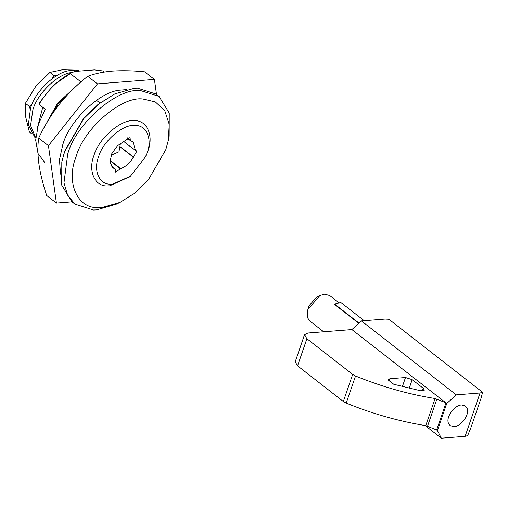 <?xml version="1.0" encoding="UTF-8"?>
<svg xmlns="http://www.w3.org/2000/svg" width="508" height="508" viewBox="0 0 508 508"><rect width="100%" height="100%" fill="white"/><g stroke="black" fill="none" stroke-linecap="round" stroke-linejoin="round"><path stroke-width="0.76" d="M35.744 138.144L34.906 137.49L28.365 124.866L30.575 107.918C35.103 91.504 56.013 71.438 70.047 70.625L79.216 71.095M35.75 137.986L30.569 125.489L32.899 109.734C37.427 93.32 58.331 73.247 72.371 72.434M52.318 78.55L53.842 75.47L56.598 75.705M30.188 109.087L29.337 106.388L32.029 104.159M31.312 133.509L29.381 132.004L25.489 116.18L25.4 103.314L35.75 86.379L49.905 72.403L62.243 69.806L78.384 70.174L79.54 71.069M25.4 103.314L29.337 106.388M49.905 72.403L53.842 75.47M60.503 174.104L59.474 159.69L62.808 144.577C69.367 120.955 99.193 91.878 119.742 90.189L126.302 89.662M154.419 79.413L144.672 71.819C133.026 70.65 122.263 70.402 112.389 71.082C102.832 71.907 94.609 73.641 87.706 76.276C77.273 84.468 67.837 93.783 59.404 104.223C51.149 114.846 44.247 126.143 38.703 138.106C37.567 145.574 37.624 154.146 38.881 163.83C40.335 173.692 42.932 184.239 46.66 195.478L56.413 203.079L48.45 145.701L97.46 83.871L154.419 79.413L156.502 94.424M72.028 201.854L56.413 203.079M87.706 76.276L97.46 83.871M38.703 138.106L48.45 145.701M111.119 155.302L118.967 151.803L120.44 143.339M110.909 165.57L115.335 169.018L115.608 172.123L120.713 168.599C125.889 166.681 130.08 162.871 133.299 157.169L137.014 150.952L135.534 150.666L132.956 141.84L130.346 140.627L130.073 137.522L125.095 140.672L117.418 145.809L111.766 153.727L109.995 162.027L112.725 167.805L115.335 169.018M127.013 138.03L130.346 140.627M123.768 141.497L135.534 150.666M119.983 146.793L133.299 157.169M110.001 160.249L120.713 168.599M110.896 184.144L112.763 184.08L130.378 176.27L145.478 156.889L147.06 152.927C152.629 139.351 146.431 124.638 134.785 125.501C123.45 123.742 102.756 141.313 98.622 156.718C93.053 170.294 99.251 185.007 110.896 184.144M145.478 156.889L147.815 151.206C154 136.125 147.117 119.78 134.175 120.739C121.577 118.777 98.584 138.303 93.993 155.423C87.808 170.504 94.691 186.849 107.633 185.89L109.709 185.826L129.838 176.689M98.787 207.607L102.248 207.499L120.078 202.394L134.696 193.161L148.241 180.023L165.754 149.803L168.294 140.519L169.221 124.358L164.77 110.681L155.385 101.949L143.021 99.022C122.028 95.752 83.706 128.295 76.054 156.826C65.742 181.959 77.216 209.207 98.787 207.607M168.294 140.519L169.164 136.22L169.247 113.068L159.029 96.399L140.532 90.57C117.361 87.611 75.997 123.234 67.697 154.159L63.97 182.836L67.647 195.199L75.032 204.197L93.536 210.026L96.507 209.899L116.122 204.286L120.078 202.394M159.029 96.399L155.937 93.986L137.433 88.157L134.455 88.278L114.84 93.891L98.762 104.051L83.864 118.504L64.605 151.746L61.805 161.957L61.722 185.115L71.933 201.784L75.032 204.197M114.84 93.891L98.266 104.242L83.642 118.434L64.726 151.067L61.805 161.957M104.457 71.996L102.813 70.91L94.386 69.907L74.676 71.45L70.123 73.469C57.556 80.423 47.187 90.722 39.021 104.375L39.434 102.679L53.277 85.338L71.647 72.676M39.021 104.375L45.218 109.201L38.392 124.435L35.668 140.132L38.011 153.499L44.704 162.452M74.867 87.427L58.249 103.816L46.158 123.844M44.317 127.121L57.487 103.353L77.451 85.026M102.813 70.91L104.248 72.028M80.956 81.909L70.123 73.469M96.495 100.292L99.924 102.959M338.715 302.565L329.667 295.516L324.593 294.164L319.951 295.491L316.592 297.097L308.597 306.305L307.416 311.582L307.645 317.881L309.81 320.993L323.666 331.788M319.951 295.491L308.077 309.162L307.416 311.582M461.512 404.984C454.406 405.168 445.389 417.544 448.589 423.526L450.145 425.621L454.05 426.656C461.156 426.472 470.179 414.096 466.973 408.115L465.417 406.019L461.512 404.984M364.211 320.707L340.792 302.457L334.213 304.184L358.769 323.317M393.757 384.264L387.883 379.73L389.884 378.733L405.498 377.514L412.185 379.647L423.234 388.252L424.345 390.15L420.643 390.785L393.757 384.264M436.645 429.99L437.42 430.594L446.748 403.504L445.973 402.901L436.645 429.99L425.755 425.621C399.326 421.411 372.809 413.912 346.202 403.104L343.338 401.51L297.561 365.836L295.199 361.804L304.527 334.709L307.931 333.019L351.879 329.578L361.41 320.923L456.273 394.849L480.047 392.989L482.6 392.29L481.044 398.272L470.922 427.666L467.671 435.635L465.118 436.334L480.047 392.989M351.879 329.578L445.973 402.901L436.836 399.205L427.507 426.295M304.527 334.709L306.889 338.741L352.666 374.415L355.53 376.015C382.137 386.817 408.654 394.322 435.083 398.526L436.836 399.205M437.42 430.594L441.35 438.194L465.118 436.334M446.748 403.504L456.273 394.849M482.6 392.29L388.899 319.272L385.178 319.062L361.41 320.923M441.35 438.194L425.069 425.514M37.071 129.203L42.748 107.277M127.33 137.801L130.473 140.252M120.028 146.564L133.604 157.143M109.976 160.706L120.587 168.974M389.884 378.733L388.849 381.743M435.083 398.526L425.755 425.621M423.234 388.252L422.3 390.963M412.185 379.647L409.2 388.309M405.498 377.514L402.361 386.62M334.543 304.038L359.01 323.101M355.53 376.015L346.202 403.104M352.666 374.415L343.338 401.51M306.889 338.741L297.561 365.836M130.378 176.27L129.28 177.146"/></g></svg>

